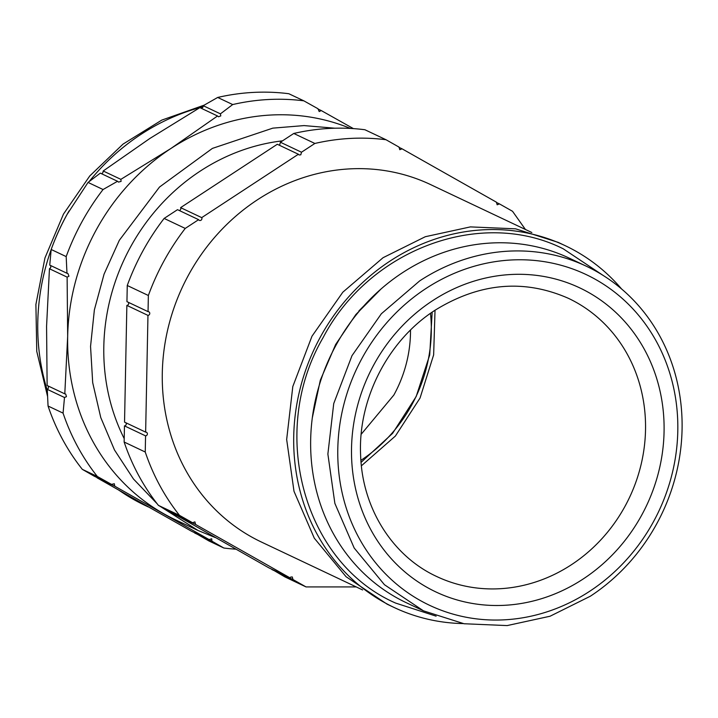<?xml version="1.0" encoding="UTF-8"?>
<svg xmlns="http://www.w3.org/2000/svg" width="718" height="718" viewBox="0 0 718 718"><rect width="100%" height="100%" fill="white"/><g stroke="black" fill="none" stroke-linecap="round" stroke-linejoin="round"><path stroke-width="1.08" d="M314.87 143.456L293.77 133.467A228.701 208.758 -64.7 0 1 364.915 129.743L386.015 139.732A228.701 208.758 -64.7 0 0 314.87 143.456L301.497 152.225L280.397 142.236L279.697 144.83L279.042 145.099M293.77 133.467L280.397 142.236M301.497 152.225L300.797 154.819L299.128 154.962L298.392 154.253L201.713 217.626A1.903 1.741 115.3 0 1 199.344 220.363A1.903 1.741 115.3 0 1 198.608 219.663L185.235 228.423A228.701 208.758 115.3 0 0 148.366 295.493L148.043 311.639A1.903 1.741 115.3 0 1 148.859 315.085A1.903 1.741 115.3 0 1 147.962 315.39L145.637 432.119A1.903 1.741 115.3 0 1 146.454 435.575A1.903 1.741 115.3 0 1 145.566 435.871L145.242 452.017C153.158 475.433 164.584 496.542 179.509 515.362L192.559 522.74L194.892 521.878L195.592 524.454L289.946 577.828L290.611 577.101L292.28 576.958L292.98 579.543L306.03 586.92L284.929 576.931L271.987 569.32M356.245 586.92L306.03 586.92M386.015 139.732L399.064 147.118L399.764 149.694L402.098 148.832L496.452 202.198L497.152 204.774L499.486 203.912L512.535 211.289L525.432 229.491M531.832 232.515L430.62 184.607A197.728 180.496 115.3 0 0 257.52 199.739A197.728 180.496 115.3 0 0 162.268 379.382A197.728 180.496 115.3 0 0 261.424 542.045L362.635 589.954M174.6 514.241L268.846 567.839L289.946 577.828M179.509 515.362L158.409 505.373L171.458 512.751L192.559 522.74M158.409 505.373C143.483 486.553 132.058 465.444 124.142 442.028L124.465 425.882A1.903 1.741 115.3 0 0 125.928 422.794M145.637 432.119L124.537 422.13L126.862 305.401A1.903 1.741 115.3 0 0 128.325 302.305M148.043 311.639L126.942 301.65L127.257 285.504A228.701 208.758 115.3 0 1 164.126 218.434L177.508 209.674L198.608 219.663M179.258 210.5A1.903 1.741 115.3 0 0 180.604 207.637L277.292 144.264L298.392 154.253M292.98 579.543L271.88 569.553M499.486 203.912L496.344 202.422M402.098 148.832L398.957 147.343M201.713 217.626L180.604 207.637M185.235 228.423L164.126 218.434M148.366 295.493L127.257 285.504M147.962 315.39L126.862 305.401M145.566 435.871L124.465 425.882M145.242 452.017L124.142 442.028M195.592 524.454L174.492 514.465M394.047 607.455L387.02 604.125L346.067 576.716L314.296 538.177L294.003 491.309L286.661 439.506L292.809 386.526L311.989 336.204L342.818 292.199L383.062 257.699L425.307 236.716L470.389 226.897L515.605 228.827L558.245 242.388L565.281 245.718A200.107 182.668 115.3 0 0 390.089 261.029A200.107 182.668 115.3 0 0 293.698 442.835A200.107 182.668 115.3 0 0 394.047 607.455A200.107 182.668 115.3 0 0 463.173 623.583M621.573 288.95A200.107 182.668 115.3 0 0 565.281 245.718M282.533 140.836A200.107 182.668 115.3 0 0 200.178 171.135A200.107 182.668 115.3 0 0 124.205 438.617M157.152 503.776L133.476 479.014L114.485 449.971L100.753 417.526L92.694 382.667L90.549 346.417L94.372 309.88L104.065 274.15L119.323 240.297L159.504 187.048L212.393 148.402L272.831 128.136L304.055 125.587L334.929 128.217M215.436 537.629L198.024 530.476L160.285 506.432M350.393 128.432A214.404 195.718 115.3 0 0 170.92 148.482A214.404 195.718 115.3 0 0 96.463 229.482A214.404 195.718 115.3 0 0 67.672 336.302A214.404 195.718 115.3 0 0 163.641 513.684A214.404 195.718 115.3 0 0 175.165 519.661L198.024 530.476M377.04 292.567L358.901 310.912M235.872 549.18A228.701 208.758 -64.7 0 1 223.854 548.022L211.909 541.166L211.72 538.823L209.1 539.559L114.745 486.185L114.315 483.735L111.487 484.372L97.334 476.465A228.701 208.758 -64.7 0 1 63.067 413.119L64.494 397.494L66.442 396.668L65.724 394.083L64.791 393.85L67.672 336.302L67.115 277.121L68.955 276.233L67.932 273.504L66.971 273.262L66.182 256.595A228.701 208.758 -64.7 0 1 82.058 221.611A228.701 208.758 -64.7 0 1 103.06 189.525L117.537 181.286L118.506 182.103L121.109 181.367L120.857 179.356L170.92 148.482L217.545 115.984L218.487 116.783L220.785 115.903L220.426 113.848L232.695 104.559A228.701 208.758 -64.7 0 1 303.84 100.834L317.993 108.741L319.205 111.559L321.251 110.563L353.427 128.621M317.939 108.992L321.251 110.563M232.695 104.559L217.689 97.451A228.701 208.758 115.3 0 1 288.824 93.726L303.84 100.834M217.689 97.451L203.212 105.699L220.426 113.848M203.212 105.699L202.781 107.386L201.336 108.31M120.857 179.356L103.195 170.992L149.82 138.493L199.882 107.628L217.545 115.984M103.195 170.992L102.871 172.733L101.633 173.756M103.06 189.525L88.045 182.426L100.314 173.137L117.537 181.286M88.045 182.426L67.043 214.502A228.701 208.758 115.3 0 0 51.175 249.487L66.182 256.595M51.175 249.487L49.748 265.113L66.971 273.262M50.781 265.606L50.718 267.608L49.452 268.756L67.115 277.121M49.452 268.756L46.571 326.313L47.128 385.494L64.791 393.85M97.136 477.578L114.745 486.185M97.083 477.829L191.437 531.194L209.1 539.559M48.241 386.024L48.429 388.142L47.271 389.344L64.494 397.494M47.271 389.344L48.052 406.02L63.067 413.119M48.052 406.02A228.701 208.758 115.3 0 0 82.328 469.357L97.334 476.465M82.328 469.357L94.273 476.214L111.487 484.372M194.749 532.756L208.848 540.914L223.854 548.022M194.695 533.016L211.909 541.166M586.525 266.315L569.293 258.157A190.584 173.971 115.3 0 0 402.448 272.741A190.584 173.971 115.3 0 0 310.643 445.896A190.584 173.971 115.3 0 0 406.217 602.671L423.449 610.83L464.061 623.745L507.123 625.584L550.06 616.232L590.295 596.245A190.584 173.971 115.3 0 0 682.1 423.09A190.584 173.971 115.3 0 0 586.525 266.315A190.584 173.971 115.3 0 0 419.68 280.891L381.357 313.757L351.991 355.67L333.726 403.588L327.875 454.054L334.866 503.39L354.189 548.022L384.453 584.721L423.449 610.83M425.909 288.537A182.955 167.007 -64.7 0 1 656.817 342.235A182.955 167.007 -64.7 0 1 589.693 591.273A182.955 167.007 -64.7 0 1 358.776 537.576A182.955 167.007 -64.7 0 1 425.909 288.537M410.508 330.074A123.873 113.076 -64.7 0 1 393.85 395.053L361.181 434.282M430.486 313.335A146.275 133.521 -64.7 0 1 360.903 460.337M52.585 245.718A214.404 195.718 -64.7 0 1 66.568 215.328A214.404 195.718 -64.7 0 1 69.054 210.921M89.149 181.573A214.404 195.718 -64.7 0 1 203.158 106.722M148.222 506.908L145.269 505.508A214.404 195.718 -64.7 0 1 119.96 490.888M47.316 390.395A214.404 195.718 -64.7 0 1 51.166 249.586M583.088 579.049A168.191 153.526 115.3 0 0 644.791 350.124A168.191 153.526 115.3 0 0 432.514 300.752A168.191 153.526 115.3 0 0 370.811 529.687A168.191 153.526 115.3 0 0 583.088 579.049M571.411 564.734A153.894 140.477 115.3 0 0 645.545 424.903A153.894 140.477 115.3 0 0 568.369 298.311C524.023 278.817 479.588 282.784 435.081 310.212C388.124 340.251 357.905 398.984 360.615 455.041C362.177 508.209 392.504 556.145 436.688 576.5A153.894 140.477 115.3 0 0 571.411 564.734M435.027 310.239L433.645 354.871L420.039 398.059L395.385 436.041L361.387 465.82M436.113 616.161L395.609 603.075C303.418 562.804 267.985 431.94 323.1 337.631C369.285 249.155 481.248 207.475 563.28 248.841L603.264 275.506M312.294 417.93L320.327 380.181L335.629 344.514L355.859 314.538L381.007 289.013M47.576 396.471L36.762 351.38L35.9 304.441L44.956 257.933L63.471 214.099L89.777 175.937L123.038 144.103L161.738 120.121L204.136 105.16M145.269 505.508L119.125 490.412M361.064 462.374L392.593 433.367L416.171 396.533L429.714 354.952L432.164 312.168"/></g></svg>
